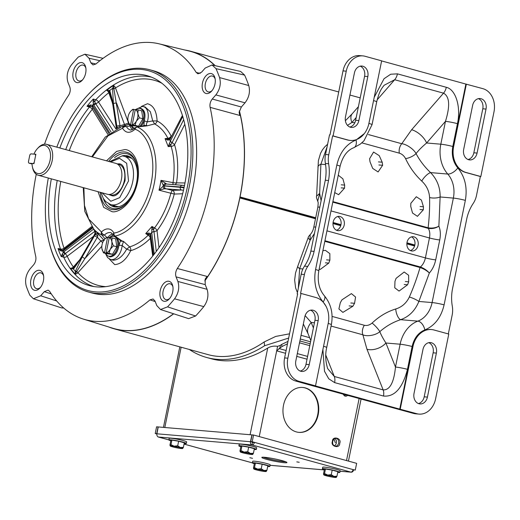 <?xml version="1.0" encoding="UTF-8"?>
<svg xmlns="http://www.w3.org/2000/svg" width="520" height="520" viewBox="0 0 520 520"><rect width="100%" height="100%" fill="white"/><g stroke="black" fill="none" stroke-linecap="round" stroke-linejoin="round"><path stroke-width="0.78" d="M264.531 457.288A12.805 1.137 11.5 0 1 278.61 459.751A12.805 1.137 11.5 0 1 286.93 462.547A12.805 1.137 11.5 0 1 284.232 462.703A12.805 1.137 11.5 0 1 270.153 460.239A12.805 1.137 11.5 0 1 261.833 457.444A12.805 1.137 11.5 0 1 264.531 457.288M263.263 457.21A12.805 1.137 -168.5 0 0 284.433 461.701A12.805 1.137 -168.5 0 0 285.701 461.779M249.853 457.697L252.544 458.322L249.853 457.697M296.79 461.89L299.234 462.274L296.79 461.89M353.067 469.599L252.207 441.747L253.572 435.019L356.642 463.353L355.277 470.08L353.067 469.599A2.717 1.638 -74.6 0 1 350.876 472.108L350.896 472.128A2.717 2.151 -85.2 0 0 351.208 472.186L340.106 471.244M252.096 444.971L252.369 442.124L250.458 441.721A2.717 2.151 -85.2 0 0 252.005 444.945L252.174 444.977A2.717 1.638 105.4 0 0 254.364 442.468M170.8 440.824A8.912 0.793 11.5 0 1 168.85 439.907L158.301 437.015A2.717 1.638 105.4 0 0 158.483 437.047L158.464 437.028A2.717 2.151 94.8 0 1 156.917 433.803L158.236 426.946L251.927 434.876L250.478 441.603M158.301 437.015A2.717 1.638 105.4 0 1 157.749 436.644M353.548 469.937L353.022 469.788L353.529 470.054A2.717 2.151 -85.2 0 1 351.208 472.186M155.214 433.537L156.709 433.667L158.08 426.933L156.585 426.81L155.214 433.537L156.884 433.999M254.384 442.344L252.59 442.572M252.453 442.098L250.556 441.61M355.277 470.08L353.035 469.749M252.895 442.221L250.712 441.623L252.077 434.889L253.572 435.019M250.712 441.623L252.207 441.747M333.157 222.027A7.17 5.688 -85.2 0 1 339.281 216.392A7.17 5.688 -85.2 0 1 344.195 225.056A7.17 5.688 -85.2 0 1 338.072 230.685A7.17 5.688 -85.2 0 1 333.157 222.027M336.479 230.256A7.17 5.688 94.8 0 0 340.957 224.783A7.17 5.688 94.8 0 0 337.636 216.554M407.037 242.333A7.17 5.688 -85.2 0 1 413.153 236.704A7.17 5.688 -85.2 0 1 418.067 245.362A7.17 5.688 -85.2 0 1 411.944 250.998A7.17 5.688 -85.2 0 1 407.037 242.333M410.351 250.562A7.17 5.688 94.8 0 0 414.83 245.089A7.17 5.688 94.8 0 0 411.509 236.86M341.939 299.839L351.397 293.611L355.582 297.037L354.549 303.303A148.98 89.869 105.4 0 1 352.898 306.221L342.888 312.397L338.91 308.939L340.294 302.75A148.98 89.869 -74.6 0 0 341.939 299.839M322.913 250.679L325.383 250.347L329.836 253.624L329.882 260.15A148.98 89.869 105.4 0 1 328.776 263.107L320.255 269.412L319.144 269.197M324.935 240.74L420.375 266.975A11.479 6.923 -74.6 0 0 425.399 257.901L429.449 237.972A11.479 6.923 -74.6 0 0 428.233 228.371C432.153 228.969 435.701 228.234 438.874 226.174C435.656 227.922 432.075 228.469 428.129 227.792A148.98 89.869 -74.6 0 0 429.591 197.522A7.482 2.652 178.7 0 0 440.122 196.963C440.291 187.525 437.112 179.406 430.586 172.608L447.766 174.057A24.902 19.734 -85.2 0 1 453.362 198.088L432.101 302.569L418.866 301.45C415.129 310.615 409.065 316.693 400.66 319.683C393.088 322.133 386.139 326.125 379.815 331.643C376.071 335.166 367.204 336.85 362.875 334.802A7.482 4.511 105.4 0 1 364.357 325.28C366.977 325.877 369.558 325.143 372.093 323.07C379.216 316.342 387.114 311.642 395.766 308.971C401.895 307.073 406.425 303.089 409.351 297.011A148.98 89.869 -74.6 0 0 420.043 267.514C423.859 268.86 426.953 270.699 429.338 273.026L418.866 301.45A7.482 1.404 23.7 0 0 409.351 297.011M396.078 278.35L404.183 272.006L408.635 275.281L408.681 281.814A148.98 89.869 105.4 0 1 407.576 284.772L399.054 291.077L394.751 287.794L394.966 281.307A148.98 89.869 -74.6 0 0 396.078 278.35M372.093 323.07A7.482 1.287 46.8 0 1 379.815 331.643C381.01 334.776 383.045 338.566 385.912 343.012L400.127 344.214A30.947 24.524 -85.2 0 1 417.846 321.139A8.71 4.979 69.7 0 1 424.847 329.921C434.726 325.761 441.142 317.408 444.093 304.856A8.71 0.773 11.5 0 0 432.101 302.569A24.902 19.734 -85.2 0 1 417.846 321.139L400.66 319.683A7.482 2.801 73.4 0 1 395.766 308.971M324.812 241.332L420.043 267.514A0.819 0.494 -74.6 0 1 420.375 266.975C424.067 268.353 427.057 270.368 429.338 273.026C432.445 269.529 434.564 265.148 435.695 259.87L439.751 239.941C440.765 234.65 440.473 230.061 438.874 226.174L440.122 196.963L453.362 198.088A8.71 0.773 -168.5 0 1 465.348 200.375C467.545 187.616 465.029 176.806 457.801 167.941C453.018 162.078 451.353 154.928 452.81 146.49L457.45 123.656C461.123 106.867 455.774 89.434 446.297 87.288L397.443 73.853L390.715 74.224L384.026 78.734L374.212 97.325M325.786 355.101L334.295 376.474L383.156 389.903C389.844 390.188 393.952 382.571 395.479 367.049L385.912 343.012A14.138 8.814 -21.7 0 1 366.977 349.271L362.875 334.802L331.078 326.06M298.305 288.314L299.644 268.678A12.805 2.405 -156.3 0 1 297.765 266.24L308.113 237.881C308.12 237.178 308.789 236.113 310.135 234.696L310.128 234.696C312.019 232.655 313.228 230.172 313.768 227.247A12.805 1.137 -168.5 0 1 315.764 227.045M302.906 268.95L299.644 268.678L310.115 240.247L308.113 237.881M322.901 349.538L324.506 371.274L328.75 378.788L334.62 382.616A8.71 5.252 105.4 0 0 334.295 376.474L327.711 368.667C325.442 361.426 325.111 354.38 326.709 347.536L326.709 347.536A8.71 0.773 -168.5 0 0 323.564 346.275M314.464 233.409L310.115 240.247L310.128 234.696M310.811 340.62L308.094 333.794A19.468 12.136 -21.7 0 1 311.207 322.478L305.136 315.608M381.622 60.918L465.881 84.078L453.161 146.588A21.775 17.258 94.8 0 0 465.582 172.439L480.356 176.501L476.515 195.39A19.468 15.431 -85.2 0 1 473.187 203.483A38.422 30.453 94.8 0 0 466.817 218.524L452.4 289.4A38.422 30.453 94.8 0 0 452.296 306.156A19.468 15.431 -85.2 0 1 452.153 315.127L448.331 333.931M431.281 329.531A21.775 17.258 94.8 0 0 431.048 329.511A21.775 17.258 94.8 0 0 412.471 346.606L399.75 409.11L416.767 413.699L413.53 413.426L311.214 385.385L295.724 381.037L298.961 381.31A19.468 15.431 -85.2 0 1 287.853 358.196L301.028 293.442L300.56 293.397L304.408 274.508A19.468 15.431 -85.2 0 1 307.736 266.416A38.422 30.453 94.8 0 0 314.106 251.381L328.523 180.505A38.422 30.453 94.8 0 0 328.62 163.742A19.468 15.431 -85.2 0 1 328.764 154.778L332.611 135.889L347.386 139.945A21.775 17.258 94.8 0 0 349.869 140.394A21.775 17.258 94.8 0 0 350.103 140.406M399.75 409.11L315.042 385.821L315.51 385.86L328.224 323.356A21.775 17.258 -85.2 0 0 315.803 297.499L301.028 293.442M382.2 162.208A148.98 89.869 105.4 0 1 382.623 165.295L378.099 171.938L372.71 168.415L370.019 161.831A148.98 89.869 -74.6 0 0 369.59 158.743L373.568 152.048L379.223 155.649L382.2 162.208L378.45 161.889M423.443 206.765A148.98 89.869 105.4 0 1 423.332 209.807L417.45 216.333L412.522 213.025L410.728 206.343A148.98 89.869 -74.6 0 0 410.839 203.3L416.306 196.736L421.415 200.089L423.443 206.765L420.082 206.479M429.591 197.522C429.208 191.087 426.601 185.614 421.779 181.103C414.973 174.675 409.565 167.161 405.554 158.574C404.027 155.792 401.966 153.992 399.373 153.173L361.855 142.863M338.267 175.194L342.882 178.828L344.643 185.1A148.98 89.869 105.4 0 1 344.532 188.143L338.65 194.675L334.724 192.628M421.779 181.103A7.482 2.178 132.8 0 1 430.586 172.608C424.645 166.972 419.796 160.635 416.046 153.582A7.482 2.333 -25.3 0 1 405.554 158.574M368.446 134.576L401.752 143.728L411.645 129.734A14.138 7.033 -138.9 0 1 426.608 142.994C422.051 146.835 418.529 150.365 416.046 153.582C413.901 149.292 406.451 144.118 401.752 143.728A7.482 4.511 -74.6 0 0 399.373 153.173M412.113 346.509A8.71 0.773 11.5 0 0 400.127 344.214L395.479 367.049A8.71 0.773 11.5 0 1 407.466 369.337L412.113 346.509C414.063 338.201 418.308 332.677 424.847 329.921M327.074 146.906L320.899 164.19L319.651 193.394L317.74 201.169C316.576 198.322 316.199 196.658 316.608 196.17L319.651 193.394L321.113 200.727M316.602 196.19L318.383 160.66L320.528 153.368L322.361 149.962L324.766 146.841L327.62 144.235M325.565 164.587L320.899 164.19A12.805 4.543 178.7 0 0 317.947 167.186M480.356 176.501L480.825 176.54L494 111.787A19.468 15.431 -85.2 0 0 482.892 88.666L465.881 84.078M480.825 176.54L466.05 172.478A21.775 17.258 -85.2 0 1 453.629 146.627L466.349 84.123M333.073 135.928L347.848 139.99A21.775 17.258 -85.2 0 0 350.337 140.433A21.775 17.258 -85.2 0 0 368.921 123.338L381.635 60.834L365.085 56.284A19.468 15.431 -85.2 0 0 362.863 55.887A19.468 15.431 -85.2 0 0 346.249 71.168L333.073 135.928L332.611 135.889M328.764 154.778L325.526 154.505L329.524 134.862L329.992 134.901L343.012 70.895L346.249 71.168M325.526 154.505A19.468 15.431 94.8 0 0 325.383 163.469L328.62 163.742M328.523 180.505L325.286 180.232A38.422 30.453 94.8 0 0 325.383 163.469M314.106 251.381L310.869 251.108L325.286 180.232M307.736 266.416L304.499 266.142A38.422 30.453 94.8 0 0 310.869 251.108M304.499 266.142A19.468 15.431 94.8 0 0 301.171 274.235L304.408 274.508M295.724 381.037A19.468 15.431 -85.2 0 1 284.615 357.923L297.642 293.917L297.173 293.878L301.171 274.235M298.961 381.31L315.51 385.86M400.218 409.149L412.932 346.645A21.775 17.258 -85.2 0 1 431.516 329.55A21.775 17.258 -85.2 0 1 434.005 329.992L448.779 334.054L435.604 398.814A19.468 15.431 -85.2 0 1 418.99 414.096A19.468 15.431 -85.2 0 1 416.767 413.699M340.074 166.335A8.71 0.773 -168.5 0 0 336.83 165.042L315.569 269.529A8.71 0.773 11.5 0 1 318.812 270.816L340.074 166.335C342.582 156.494 347.159 150.28 353.808 147.7L360.321 144.112L363.981 140.79L372.047 124.683L376.695 101.855A8.71 0.773 -168.5 0 0 373.549 100.594M376.695 101.855C379.496 90.662 381.661 88.537 384.131 85.267L394.667 79.736A8.71 5.252 -74.6 0 0 397.443 73.853M377.156 99.827L394.667 79.736L443.528 93.165C449.599 96.473 450.249 105.878 445.465 121.368A8.71 0.773 11.5 0 1 457.45 123.656M297.622 294.002L297.173 293.878M347.497 125.372L351.904 122.46A19.468 9.685 -138.9 0 1 352.203 113.783L345.378 120.712M468.039 159.523A8.71 6.903 94.8 0 0 473.837 152.796L482.788 108.791A8.71 6.903 94.8 0 0 478.419 98.651M477.074 153.069A8.71 6.903 -85.2 0 1 469.638 159.906A8.71 6.903 -85.2 0 1 463.678 149.39L472.628 105.385A8.71 6.903 -85.2 0 1 480.064 98.547A8.71 6.903 -85.2 0 1 486.025 109.064L477.074 153.069L473.837 152.796M362.863 55.887L359.625 55.614A19.468 15.431 94.8 0 0 343.012 70.895M360.224 66.157A8.71 6.903 -85.2 0 1 364.585 76.297L355.635 120.302A8.71 6.903 -85.2 0 1 349.843 127.036M367.822 76.57A8.71 6.903 94.8 0 0 361.862 66.053A8.71 6.903 94.8 0 0 354.432 72.891L345.475 116.896A8.71 6.903 94.8 0 0 351.442 127.413A8.71 6.903 94.8 0 0 358.872 120.575L367.822 76.57L364.585 76.297M300.196 371.053A8.71 6.903 94.8 0 0 305.988 364.325L314.938 320.32A8.71 6.903 94.8 0 0 310.577 310.18M304.785 316.914A8.71 6.903 -85.2 0 1 312.214 310.076A8.71 6.903 -85.2 0 1 318.175 320.593L309.225 364.598A8.71 6.903 -85.2 0 1 301.795 371.436A8.71 6.903 -85.2 0 1 295.828 360.913L304.785 316.914M413.53 413.426A19.468 15.431 94.8 0 0 415.753 413.822L418.99 414.096M428.772 342.674A8.71 6.903 -85.2 0 1 433.141 352.813L424.19 396.819A8.71 6.903 -85.2 0 1 418.392 403.546M436.378 353.087A8.71 6.903 94.8 0 0 430.417 342.57A8.71 6.903 94.8 0 0 422.981 349.407L414.031 393.406A8.71 6.903 94.8 0 0 419.991 403.929A8.71 6.903 94.8 0 0 427.427 397.091L436.378 353.087L433.141 352.813M32.884 163.52L29.256 163.209A1.794 1.079 -74.6 0 1 29.133 163.189A1.794 1.079 -74.6 0 1 28.522 161.369L29.705 155.545A1.794 1.079 105.4 0 1 31.155 153.888L34.775 154.193A1.794 1.079 105.4 0 1 34.898 154.213A1.794 1.079 105.4 0 1 35.51 156.032L34.327 161.857A1.794 1.079 -74.6 0 1 32.884 163.52L33.014 163.553M245.531 198.816A26.845 16.192 105.4 0 1 245.629 199.446L245.719 199.583M289.77 211.692A26.845 16.192 -74.6 0 0 289.75 211.575A26.845 16.192 -74.6 0 0 289.659 210.951M299.507 213.655A26.845 16.192 105.4 0 1 299.605 214.286L299.429 213.636M303.823 215.553A26.845 16.192 -74.6 0 0 303.713 214.812M306.131 216.19A25.773 15.542 -74.6 0 0 306 215.442M119.099 206.674A25.22 15.216 105.4 0 1 118.255 206.635A25.22 15.216 105.4 0 1 116.578 206.343A25.22 15.216 105.4 0 1 116.363 206.278L110.624 204.555A25.077 15.126 105.4 0 0 112.495 204.906A25.077 15.126 105.4 0 0 132.457 182.91A25.077 15.126 105.4 0 0 123.916 156.195L122.155 155.903L109.558 161.649M37.427 148.603L38.201 147.778A16.009 9.659 105.4 0 1 45.643 144.183A16.009 9.659 105.4 0 1 46.709 144.372A16.009 9.659 105.4 0 1 52 161.506A16.009 9.659 105.4 0 1 39.286 175.435A16.009 9.659 105.4 0 1 38.22 175.247A16.009 9.659 105.4 0 1 32.649 167.973L32.409 166.868A14.476 8.729 105.4 0 1 32.038 163.469L33.962 163.638L35.873 154.258L33.943 154.095A14.476 8.729 105.4 0 1 37.427 148.603A14.476 8.729 105.4 0 1 44.161 145.359A14.476 8.729 105.4 0 1 50.076 160.232A14.476 8.729 105.4 0 1 38.409 173.608A14.476 8.729 105.4 0 1 32.409 166.868M38.22 175.247L107.4 194.266A16.009 9.659 -74.6 0 0 108.466 194.454A16.009 9.659 -74.6 0 0 121.18 180.518A16.009 9.659 -74.6 0 0 115.888 163.391L46.709 144.372M245.453 198.796L245.629 199.446M289.712 211.296L299.383 213.954M245.408 199.114L243.197 198.51M122.46 155.954A25.077 15.126 105.4 0 1 123.916 156.195L129.734 157.644A25.22 15.216 105.4 0 1 129.948 157.703A25.22 15.216 105.4 0 1 132.288 158.704M116.584 237.62A10.218 6.162 105.4 0 1 117.956 249.1A10.218 6.162 105.4 0 1 110.247 256.562A10.218 6.162 105.4 0 1 109.57 256.445L108.583 256.172A10.218 6.162 105.4 0 1 105.658 253.442M109.785 237.536A10.218 6.162 105.4 0 1 113.321 236.34A10.218 6.162 105.4 0 1 114.003 236.464A10.218 6.162 105.4 0 1 117.377 247.397A10.218 6.162 105.4 0 1 109.265 256.295A10.218 6.162 105.4 0 1 108.583 256.172M114.003 236.464L114.985 236.73A10.218 6.162 105.4 0 1 115.622 236.971M116.838 246.786L115.635 238.836L112.145 237.881L111.806 241.592L113.347 245.823L116.838 246.786L112.495 254.267L106.951 253.792L103.46 252.837L101.92 248.606A7.904 4.764 105.4 0 1 103.487 240.89A7.904 4.764 105.4 0 1 104.754 239.155A7.904 4.764 105.4 0 1 107.549 237.439L109.226 237.764M104.754 239.155L106.6 237.406L107.673 237.341M113.347 245.823L110.234 249.308A7.904 4.764 105.4 0 0 111.806 241.592A7.904 4.764 105.4 0 0 109.259 237.582L112.145 237.881M109.259 237.582L106.171 252.759A7.904 4.764 105.4 0 0 110.234 249.308L109.005 253.305L112.495 254.267M109.005 253.305L103.46 252.837M104.533 252.766L107.549 237.439M104.462 252.616A7.904 4.764 105.4 0 1 102.017 249.125A7.904 4.764 105.4 0 1 101.92 248.606M134.628 128.16L134.706 128.18A10.218 6.162 105.4 0 1 134.628 128.16A10.218 6.162 105.4 0 1 131.703 125.431M135.831 109.525A10.218 6.162 105.4 0 1 139.367 108.329A10.218 6.162 105.4 0 1 140.049 108.453A10.218 6.162 105.4 0 1 143.865 116.103A10.218 6.162 105.4 0 1 139.555 126.497M140.049 108.453L141.031 108.719A10.218 6.162 105.4 0 1 144.852 115.966A10.218 6.162 105.4 0 1 141.037 126.263M142.883 118.775L141.68 110.825L138.184 109.87L137.845 113.581L139.386 117.812L142.883 118.775L138.541 126.249L132.997 125.781L129.506 124.826L127.966 120.588A7.904 4.764 105.4 0 1 129.532 112.879A7.904 4.764 105.4 0 1 130.799 111.144A7.904 4.764 105.4 0 1 133.595 109.427L135.265 109.752M130.799 111.144L132.645 109.395L133.712 109.33M139.386 117.812L136.279 121.297A7.904 4.764 105.4 0 0 137.845 113.581A7.904 4.764 105.4 0 0 135.304 109.57L138.184 109.87M135.304 109.57L132.216 124.748A7.904 4.764 105.4 0 0 136.279 121.297L135.05 125.294L138.541 126.249M135.05 125.294L129.506 124.826M130.578 124.755L133.595 109.427M130.507 124.605A7.904 4.764 105.4 0 1 128.056 121.115A7.904 4.764 105.4 0 1 127.966 120.588M173.7 313.8A143.949 86.834 105.4 0 1 123.903 330.558A143.949 86.834 105.4 0 1 114.328 328.855A143.949 86.834 105.4 0 1 108.765 326.983M315.497 218.764L239.837 197.964A143.949 86.834 105.4 0 1 204.808 280.976M414.59 246.006L406.854 243.88M340.717 225.7L332.982 223.574M239.883 197.262L315.633 218.088M333.028 222.872L340.899 225.036M406.906 243.178L414.772 245.343M184.906 50.018A143.949 86.834 105.4 0 1 190.645 51.252A143.949 86.834 105.4 0 1 215.196 65.689M239.395 110.851A143.949 86.834 105.4 0 1 240.045 196.944L315.705 217.744M333.073 222.514L340.971 224.686M406.946 242.827L414.85 244.998M186.322 443.463A8.912 0.793 11.5 0 0 180.525 441.519A8.912 0.793 11.5 0 0 170.729 439.803A8.912 0.793 11.5 0 0 168.85 439.907L169.162 438.36A8.912 0.793 11.5 0 1 171.047 438.25A8.912 0.793 11.5 0 1 180.843 439.966A8.912 0.793 11.5 0 1 186.635 441.916L186.322 443.463A8.912 0.793 11.5 0 1 184.444 443.573A8.912 0.793 11.5 0 1 184.165 443.547M180.797 448.376A5.636 0.501 -168.5 0 0 181.987 448.312A5.636 0.501 -168.5 0 0 178.328 447.083A5.636 0.501 -168.5 0 0 172.133 445.998A5.636 0.501 -168.5 0 0 170.944 446.062A5.636 0.501 -168.5 0 0 174.609 447.291A5.636 0.501 -168.5 0 0 180.797 448.376M171.899 440.122L170.853 440.576L169.93 445.107L170.255 445.848L170.976 444.659L171.899 440.122L178.633 441.233L177.71 445.77L174.148 446.179L170.976 444.659M177.71 445.77L180.356 447.519L183.397 447.33L184.321 442.8L178.633 441.233M183.397 447.33L182.676 448.526A6.402 0.572 11.5 0 1 178.789 448.195A6.402 0.572 11.5 0 1 172.575 446.856A6.402 0.572 11.5 0 1 170.209 445.965A6.402 0.572 11.5 0 1 170.255 445.848A6.402 0.572 11.5 0 1 174.148 446.179A6.402 0.572 11.5 0 1 180.356 447.519A6.402 0.572 11.5 0 1 182.708 448.507A6.402 0.572 11.5 0 1 182.676 448.526M173.791 446.199A5.636 0.501 -168.5 0 0 179.316 447.324M174.467 446.31L174.064 446.245M288.659 338.059L264.602 345.741A156.767 94.562 105.4 0 1 217.061 359.333A156.767 94.562 105.4 0 1 206.642 357.481A156.767 94.562 105.4 0 1 189.326 349.473M310.57 341.816L300.287 338.995M114.328 328.855L208.104 354.634A143.949 86.834 -74.6 0 0 217.672 356.337A143.949 86.834 -74.6 0 0 264.16 341.965L275.678 336.434L289.523 333.821M309.641 337.682L301.041 335.316M128.68 124.442A3.075 2.087 59.8 0 0 128.55 123.006L115.499 87.945A3.075 2.041 57.7 0 0 113.503 85.488L112.651 88.341L113.939 88.484L113.503 85.488A108.537 65.468 -74.6 0 0 106.665 90.337A3.075 1.898 -128.2 0 1 108.803 92.697L112.638 103.487M115.915 128.973L98.573 102.07A3.075 1.625 43.5 0 0 95.784 99.736L93.242 99.053L90.038 102.544L86.97 106.249L89.375 107.081A3.075 1.43 -141.2 0 1 92.306 109.265L107.959 134.537M139.224 108.323L140.426 108.245C144.606 109.584 145.899 113.796 144.294 120.88L147.31 121.856L152.75 120.933L150.358 111.735L145.145 107.003L143.247 106.574A12.883 7.774 105.4 0 1 147.862 119.71A12.883 7.774 105.4 0 1 147.31 121.856C146.269 123.767 146.185 125.099 147.062 125.84L137.222 127.004A3.075 2.444 112.8 0 0 134.992 129.272C144.703 131.82 157.528 152.165 151.099 183.417C144.814 214.675 124.28 232.2 113.88 233.044A3.075 2.34 78 0 0 115.017 236.119L114.504 235.885M143.65 125.859L137.222 127.004A56.927 34.34 105.4 0 1 154.16 183.931A56.927 34.34 105.4 0 1 115.017 236.119L121.979 240.948L123.546 241.41L122.142 245.557A12.883 7.774 105.4 0 1 121.817 247.722A12.883 7.774 105.4 0 1 111.43 259.636A12.883 7.774 105.4 0 1 110.377 259.422L113.276 260.228C118.326 259.916 122.791 256.211 126.672 249.125L122.142 245.557A2.308 0.514 -174.6 0 0 118.97 245.356C117.689 252.467 114.758 256.321 110.175 256.913L107.809 255.866M124.605 125.84A3.075 2.438 94.8 0 0 122.538 128.219A3.075 2.34 -102 0 1 124.124 125.892L126.477 126.633L130.137 125.944L129.077 124.345L129.435 124.117L122.018 126.431A56.927 34.34 105.4 0 1 124.124 125.892L129.077 124.345A0.767 0.76 -98.6 0 0 129.227 124.28M92.372 156.923L107.978 135.895L122.538 128.219A3.075 2.054 -27.4 0 1 126.477 126.633A13.026 7.859 105.4 0 0 130.26 129.863C130.143 130.819 135.395 128.265 135.207 127.725A3.075 1.703 45.6 0 0 134.992 129.272A3.075 2.438 94.8 0 1 137.059 126.893M106.802 237.367L104.423 235.034A3.075 1.703 -134.4 0 1 101.426 231.992A3.075 2.438 94.8 0 0 102.356 235.196L101.927 235.014A3.075 2.444 -67.2 0 1 101.426 231.992L88.641 218.953L84.474 205.458L83.883 187.798M114.809 236.249A3.075 2.438 94.8 0 1 113.88 233.044A3.075 2.054 152.6 0 0 113.51 235.112L111.117 232.765A13.026 7.859 105.4 0 0 110.052 232.55A13.026 7.859 105.4 0 0 104.423 235.034L102.356 235.196M108.856 203.853A26.384 15.912 -74.6 0 0 113.581 206.719A26.384 15.912 -74.6 0 0 115.336 207.031A26.384 15.912 -74.6 0 0 136.285 184.073A26.384 15.912 -74.6 0 0 127.569 155.844A26.384 15.912 -74.6 0 0 125.814 155.532A26.384 15.912 -74.6 0 0 122.038 155.896M56.81 147.147A113.991 68.757 105.4 0 1 87.835 94.939L88.478 94.25A115.271 69.531 105.4 0 1 142.084 68.393A115.271 69.531 105.4 0 1 149.747 69.752A115.271 69.531 105.4 0 1 187.837 193.102A115.271 69.531 105.4 0 1 96.304 293.41A115.271 69.531 105.4 0 1 88.641 292.052A115.271 69.531 105.4 0 1 48.497 239.681L48.302 238.758A113.991 68.757 105.4 0 1 48.321 178.022M149.747 69.752L153.491 70.785A115.271 69.531 105.4 0 1 191.581 194.129A115.271 69.531 105.4 0 1 100.048 294.444A115.271 69.531 105.4 0 1 92.385 293.079L88.641 292.052M36.251 174.285A142.779 86.125 -74.6 0 0 35.763 256.51C36.277 259.558 35.562 262.334 33.624 264.823L30.03 268.95C25.922 274.385 24.68 280.163 26.299 286.28A166.53 100.451 -74.6 0 0 29.848 295.197L33.41 298.772L40.71 295.789L44.311 291.661L48.093 290.108L49.654 291.395A142.779 86.125 -74.6 0 0 83.453 319.124A142.779 86.125 -74.6 0 0 94.581 321.288A142.779 86.125 -74.6 0 0 149.955 299.884L153.075 298.994L155.006 301.034L156.832 305.617L160.537 309.53L167.564 306.852A166.53 100.451 -74.6 0 0 174.564 298.825C178.568 293.209 179.68 287.423 177.892 281.463L176.066 276.881C175.188 274.151 175.611 271.356 177.327 268.489A142.779 86.125 -74.6 0 0 210.106 107.354C209.599 104.306 210.308 101.53 212.251 99.034L215.846 94.913C219.953 89.479 221.195 83.701 219.57 77.584A166.53 100.451 -74.6 0 0 216.021 68.666L212.056 64.974L205.166 68.075L201.565 72.195L197.977 73.808L196.222 72.469A142.779 86.125 -74.6 0 0 159.133 43.836A142.779 86.125 -74.6 0 0 151.287 42.569A142.779 86.125 -74.6 0 0 95.921 63.98L92.995 64.922L90.864 62.829L89.037 58.247L84.929 54.216L78.312 57.011A166.53 100.451 -74.6 0 0 71.311 65.039C67.301 70.655 66.196 76.44 67.984 82.4L69.81 86.983C70.681 89.713 70.265 92.508 68.549 95.374A142.779 86.125 -74.6 0 0 44.525 144.19M83.453 319.124L112.723 328.218A143.787 86.736 -74.6 0 0 123.935 330.395A143.787 86.736 -74.6 0 0 173.556 313.749M210.763 73.489A10.296 6.214 105.4 0 1 215.033 78.286A10.296 6.214 105.4 0 1 211.464 91.28A10.296 6.214 105.4 0 1 206.674 93.587A10.296 6.214 105.4 0 1 202.462 83.005A10.296 6.214 105.4 0 1 210.763 73.489M215.183 79.111A8.197 4.94 -74.6 0 0 212.576 76.102A8.197 4.94 -74.6 0 0 211.965 75.985A8.197 4.94 -74.6 0 0 205.446 83.168A8.197 4.94 -74.6 0 0 208.228 91.897A8.197 4.94 -74.6 0 0 208.708 91.981A8.197 4.94 -74.6 0 0 212.011 90.642M168.5 281.216A10.296 6.214 105.4 0 1 172.77 286.019A10.296 6.214 105.4 0 1 169.202 299.007A10.296 6.214 105.4 0 1 164.411 301.32A10.296 6.214 105.4 0 1 160.199 290.739A10.296 6.214 105.4 0 1 168.5 281.216M172.919 286.845A8.197 4.94 -74.6 0 0 170.313 283.829A8.197 4.94 -74.6 0 0 169.702 283.712A8.197 4.94 -74.6 0 0 163.183 290.901A8.197 4.94 -74.6 0 0 165.965 299.631A8.197 4.94 -74.6 0 0 166.446 299.709A8.197 4.94 -74.6 0 0 169.748 298.376M39.195 270.276A10.296 6.214 105.4 0 1 43.466 275.074A10.296 6.214 105.4 0 1 39.897 288.067A10.296 6.214 105.4 0 1 35.106 290.375A10.296 6.214 105.4 0 1 30.895 279.799A10.296 6.214 105.4 0 1 39.195 270.276M43.615 275.899A8.197 4.94 -74.6 0 0 41.002 272.889A8.197 4.94 -74.6 0 0 40.398 272.772A8.197 4.94 -74.6 0 0 33.878 279.955A8.197 4.94 -74.6 0 0 36.66 288.691A8.197 4.94 -74.6 0 0 37.141 288.769A8.197 4.94 -74.6 0 0 40.443 287.43M81.458 62.543A10.296 6.214 105.4 0 1 85.728 67.347A10.296 6.214 105.4 0 1 82.16 80.334A10.296 6.214 105.4 0 1 77.37 82.648A10.296 6.214 105.4 0 1 73.157 72.066A10.296 6.214 105.4 0 1 81.458 62.543M85.878 68.172A8.197 4.94 -74.6 0 0 83.265 65.156A8.197 4.94 -74.6 0 0 82.66 65.046A8.197 4.94 -74.6 0 0 76.141 72.228A8.197 4.94 -74.6 0 0 78.923 80.957A8.197 4.94 -74.6 0 0 79.404 81.035A8.197 4.94 -74.6 0 0 82.706 79.703M87.835 94.939A113.991 68.757 105.4 0 1 140.842 69.375A113.991 68.757 105.4 0 1 187.467 186.492A113.991 68.757 105.4 0 1 95.57 291.889A113.991 68.757 105.4 0 1 48.302 238.758M51.331 178.854A108.869 65.669 -74.6 0 0 91.033 286.026A108.869 65.669 -74.6 0 0 184.353 186.232A108.869 65.669 -74.6 0 0 148.727 76.154A108.869 65.669 -74.6 0 0 59.82 147.979M170.404 138.112A2.308 1.482 27.5 0 0 169.858 138.6L171.125 136.097A3.075 2.041 -26.8 0 1 167.895 138.3A64.864 39.13 -74.6 0 0 154.596 123.929A3.075 2.431 117.6 0 0 157.092 120.933C156.585 111.013 153.368 105.281 147.44 103.727L141.486 106.424M91.676 226.609L64.025 248.248A3.075 1.833 -18.9 0 1 60.495 249.041L58.019 248.528L59.501 252.609L61.204 256.529L63.745 257.205A3.075 1.996 155.3 0 0 67.21 256.236L93.405 236.386M184.145 187.233L164.535 185.822A2.308 1.827 -85.2 0 1 166.498 184.015A2.308 1.827 -85.2 0 1 166.699 184.041L160.999 180.343L173.017 182.624A64.864 39.13 -74.6 0 0 171.119 146.399A3.075 1.774 163 0 0 174.525 144.644L184.795 124.28M182.741 116.526L170.417 141.011L168.227 146.588L165.061 138.632L167.758 140.127L169.754 139.756L182.416 115.473M171.139 136.136L171.125 136.097A68.445 41.288 -74.6 0 0 157.092 120.933L152.75 120.933L154.596 123.929L147.062 125.84L145.581 125.483L143.533 125.885M129.103 156.41A26.384 15.912 -74.6 0 0 128.966 156.397A26.384 15.912 -74.6 0 0 125.691 156.637M196.222 72.469L200.181 73.379M212.251 99.034L241.358 107.003L239.103 112.346L239.837 115.46L210.106 107.354M177.327 268.489L207.083 276.439L205.172 279.103L205.218 284.635L176.066 276.881M155.227 301.574L149.955 299.884M204.834 280.755A143.787 86.736 -74.6 0 0 239.33 111.085M214.916 65.624A143.787 86.736 -74.6 0 0 188.936 50.986L159.133 43.836M89.037 58.247L99.912 60.71M90.864 62.829L95.908 63.986M216.021 68.666L244.614 75.101L240.675 71.468L212.056 64.974M219.57 77.584L248.768 85.54A167.499 101.036 -74.6 0 0 244.614 75.101M215.846 94.913L245.024 102.804C249.113 97.403 250.361 91.644 248.768 85.54M241.358 107.003L245.024 102.804M177.892 281.463L207.077 289.308L205.218 284.635M174.564 298.825L203.794 306.611C207.766 300.995 208.864 295.23 207.077 289.308M167.564 306.852L195.605 316.004A167.499 101.036 -74.6 0 0 203.794 306.611M160.537 309.53L188.624 318.637L195.605 316.004M51.285 293.897L44.311 291.661M40.71 295.789L56.68 300.963M33.41 298.772L61.529 307.879L63.752 308.055M243.126 198.868A140.81 84.935 -74.6 0 0 243.263 198.192M79.761 259.708L73.34 266.994A3.075 2.197 -35.1 0 1 70.466 268.255L73.398 269.042A2.308 1.45 -127 0 1 73.573 267.904L72.657 268.346L70.466 268.255A108.537 65.468 -74.6 0 0 75.133 274.079A3.075 2.294 137.5 0 0 77.909 272.701L101.842 246.246M57.226 180.472A108.609 65.514 -74.6 0 0 60.495 249.041L61.438 250.101L58.019 248.528L60.73 250.881L62.79 251.192L63.005 251.726L63.219 252.265L61.204 256.529L63.55 255.392L64.922 253.955A2.769 1.97 122.1 0 1 65.383 253.533L67.21 256.236A106.334 64.142 -74.6 0 0 73.34 266.994L73.775 267.728A1.937 1.17 105.4 0 1 73.573 267.904M109.427 91.689A2.308 1.664 -36.6 0 1 109.74 90.409L106.665 90.337L109.427 91.689A1.937 1.17 105.4 0 1 109.551 91.891L108.803 92.697A106.334 64.142 -74.6 0 0 98.573 102.07L95.823 103.896A2.769 2.061 91.4 0 1 95.556 103.37L93.242 99.053L93.314 104.325L92.476 105.287L90.415 104.962L86.97 106.249L90.708 106.23L89.375 107.081A108.609 65.514 -74.6 0 0 65.709 149.597M161.779 83.187A106.334 64.142 -74.6 0 0 147.264 79.034A106.334 64.142 -74.6 0 0 115.499 87.945L113.9 88.803A1.937 1.17 105.4 0 1 113.939 88.484M109.298 258.96L114.712 264.608C121.043 264.141 126.373 259.5 130.696 250.672A3.075 2.301 73.9 0 0 129.584 246.883A64.864 39.13 -74.6 0 0 148.18 235.203A3.075 1.69 -134.8 0 1 150.319 238.349L152.718 256.113M74.685 266.721L73.775 267.728A2.308 1.235 44.1 0 0 73.743 268.736L73.398 269.042L75.387 271.525L75.133 274.079L76.655 271.752A1.937 1.17 105.4 0 1 76.745 271.433L77.909 272.701A106.334 64.142 -74.6 0 0 105.846 286.656M93.964 286.585A108.609 65.514 -74.6 0 1 63.745 257.205L63.55 255.392A2.308 1.163 -139.3 0 0 62.036 254.156M64.922 253.955A2.308 0.41 -137.3 0 1 63.219 252.265L93.808 228.969M62.14 250.198L63.122 249.997A2.308 1.047 -116.8 0 0 62.79 251.192L92.71 227.936M63.323 249.945L61.438 250.101A2.308 0.637 105.6 0 0 60.73 250.881M60.762 181.441A106.334 64.142 -74.6 0 0 64.025 248.248L63.824 249.626A2.308 0.734 52 0 0 63.616 249.678A2.308 0.734 52 0 0 63.668 250.633M90.415 104.962A2.308 0.605 -85.4 0 0 90.708 106.23L92.41 106.977A2.769 2.061 91.4 0 1 92.619 107.211M69.251 150.573A106.334 64.142 -74.6 0 1 92.306 109.265L92.755 107.419A2.308 1.021 -31.8 0 1 92.658 107.309A2.308 1.021 -31.8 0 1 93.08 106.054L92.476 105.287A2.308 1.254 -45 0 0 92.385 106.951L109.005 133.653M95.556 103.37A2.308 0.747 -21.1 0 0 93.314 104.325L111.059 132.048M109.798 133.01L93.08 106.054M151.528 77.175A108.609 65.514 -74.6 0 0 145.516 76.206A108.609 65.514 -74.6 0 0 95.784 99.736L94.867 101.465A2.308 0.839 164.6 0 1 92.989 102.011M184.983 182.969L176.534 182.864A3.075 0.474 8.6 0 1 173.017 182.624L172.9 184.555M158.99 247.656L157.027 230.659A3.075 1.359 37.3 0 0 154.537 227.916A64.864 39.13 -74.6 0 0 170.859 193.239L158.997 190.177L164.58 188.747L183.502 190.177M156.273 251.485L154.011 231.816L157.027 230.659A68.445 41.288 -74.6 0 0 174.252 194.064C174.408 192.023 173.719 190.788 172.192 190.359L170.859 193.239L174.252 194.064L182.65 193.758M153.484 255.151L150.625 233.779L148.87 233.006L145.737 233.617L151.977 226.46L151.756 232.479L154.245 254.183M113.067 130.663L95.823 103.896A2.308 1.04 -32.8 0 0 93.782 105.248M109.954 90.766A2.308 1.508 154.6 0 0 109.551 91.891L112.814 104.63A2.308 1.092 -8.6 0 1 113.321 103.799L116.792 128.479L117.37 128.063L116.844 126.328A2.308 1.092 -8.6 0 1 119.997 125.775L113.9 88.803A2.308 0.559 4.5 0 0 112.58 88.901L112.651 88.341L109.74 90.409L113.321 103.799M128.635 122.96A68.445 41.288 -74.6 0 0 128.55 123.006L124.495 124.488L116.578 103.174A2.308 1.092 171.4 0 0 113.425 103.727L112.58 88.901M113.51 235.112L120.27 240.233L122.018 241.28L123.546 241.41L129.584 246.883L126.672 249.125L130.696 250.672A68.445 41.288 -74.6 0 0 150.319 238.349L150.625 237.939M97.812 236.093A2.308 1.268 -134.7 0 1 95.83 233.935L94.627 235.528A2.308 0.734 -149.9 0 0 97.318 237.224L97.812 236.093L97.845 233.539L104.241 240.481L103.499 240.091L100.789 240.988L97.318 237.224L84.974 258.486A2.308 0.734 -149.9 0 1 82.284 256.789L75.537 270.972L76.745 271.433L84.974 258.486L100.789 240.988L102.687 242.554M75.537 270.972L75.387 271.525L76.655 271.752M64.019 251.531A2.308 0.76 -127.2 0 0 65.383 253.533L95.017 231.166M94.945 230.893A2.308 0.839 -124.6 0 1 93.945 229.346M93.606 229.112A2.308 0.76 -127.1 0 0 94.959 231.108A2.763 1.963 122.1 0 1 94.998 231.082M169.832 138.638A2.308 1.554 30 0 0 169.812 138.684A2.308 1.554 30 0 0 169.754 139.756L170.326 141.2A2.308 1.371 24.5 0 0 172.12 142.656A2.763 1.254 92.3 0 1 172.172 142.545L183.671 119.73M167.758 140.127A2.308 1.118 92.5 0 1 168.565 139.067L165.061 138.632L167.895 138.3L168.565 139.067L169.858 138.6A2.308 1.482 27.5 0 0 169.845 139.581M175.396 184.763L176.534 182.864A68.445 41.288 -74.6 0 0 174.525 144.644L172.172 142.545A2.308 1.456 -153.3 0 1 170.417 141.011M184.509 185.445L182.468 185.38A2.308 1.827 94.8 0 0 182.267 185.347L182.267 185.347A2.308 1.827 94.8 0 0 180.297 187.155M164.535 185.822L163.274 185.334L163.091 186.238L164.502 185.978A2.308 1.827 94.8 0 0 165.756 188.695L172.192 190.359L181.519 190.028A2.308 1.827 -85.2 0 1 180.264 187.311L184.008 187.876M151.775 232.655A2.308 1.736 173.5 0 1 154.011 231.816A2.763 1.163 115.6 0 1 153.998 231.719A2.308 1.67 176.3 0 0 151.756 232.479L150.625 233.779A2.308 1.82 169.1 0 0 150.248 235.118L150.248 235.118A2.308 1.82 169.1 0 0 150.248 235.131L150.248 235.15A2.308 1.762 -7.6 0 1 150.651 233.942M105.034 238.862L101.927 235.014A56.927 34.34 105.4 0 1 93.776 229.158L96.941 232.596A59.573 35.932 -74.6 0 0 97.845 233.539L95.83 233.935L94.809 230.275M117.487 128.18L117.37 128.063A2.308 1.534 -26.9 0 1 120.035 126.841L119.997 125.775L124.495 124.488L125.236 125.47M116.779 128.524L116.792 128.479A2.308 0.52 5.3 0 0 116.272 128.752L116.24 127.231A2.308 1.092 171.4 0 1 116.747 126.399M73.743 268.736L82.212 256.704A2.308 0.734 -149.9 0 1 81.991 256.035L81.991 256.035C77.279 263.9 75.978 265.122 74.568 266.851M81.991 256.035L94.335 234.774A2.308 0.734 30.1 0 0 94.556 235.443L95.44 233.441L95.01 233.233L94.692 230.159M148.87 233.006A2.308 1.157 -75.3 0 0 149.142 234.507L145.737 233.617L148.18 235.203L149.285 234.553L150.514 235.722M172.12 142.656L170.814 144.722L171.119 146.399L168.227 146.588L170.814 144.722A2.308 0.559 -146.5 0 0 169.208 143.767M165.607 183.697A2.308 1.788 127.2 0 0 163.274 185.334L160.999 180.343A59.573 35.932 -74.6 0 1 160.127 185.269A59.573 35.932 -74.6 0 1 158.997 190.177L163.091 186.238A2.308 1.644 65.9 0 0 164.58 188.747M166.498 184.015L184.125 185.445M153.998 231.719L153.576 229.424L154.537 227.916L151.977 226.46L153.576 229.424L151.723 229.73M131.014 125.236L131.157 125.645A0.767 0.442 -16.9 0 1 130.137 125.944A12.831 7.742 -74.6 0 0 132.327 129.662M144.294 120.88L143.949 125.307L145.581 125.483M122.018 241.28L120.413 241.014L118.97 245.356M119.444 239.512L120.413 241.014A0.767 0.598 125 0 0 120.27 240.233M143.006 125.938L143.949 125.307A0.767 0.552 -112.3 0 1 143.734 125.814M113.386 234.878L108.914 237.679M112.372 205.082A26.384 15.912 -74.6 0 0 115.193 207.019M240.832 446.751A8.912 0.793 11.5 0 1 238.881 445.835L239.2 444.288A8.912 0.793 11.5 0 1 241.078 444.178A8.912 0.793 11.5 0 1 250.874 445.894A8.912 0.793 11.5 0 1 256.672 447.837L256.353 449.391A8.912 0.793 11.5 0 1 254.475 449.495A8.912 0.793 11.5 0 1 254.202 449.475M238.881 445.835A8.912 0.793 11.5 0 1 240.76 445.731A8.912 0.793 11.5 0 1 250.562 447.447A8.912 0.793 11.5 0 1 256.353 449.391M250.835 454.304A5.636 0.501 -168.5 0 0 252.025 454.24A5.636 0.501 -168.5 0 0 248.358 453.005A5.636 0.501 -168.5 0 0 242.164 451.919A5.636 0.501 -168.5 0 0 240.975 451.99A5.636 0.501 -168.5 0 0 244.641 453.219A5.636 0.501 -168.5 0 0 250.835 454.304M241.93 446.05L240.883 446.505L239.961 451.035L240.292 451.776L241.007 450.58L241.93 446.05L248.664 447.161L247.741 451.692L244.179 452.107L241.007 450.58M247.741 451.692L250.393 453.44L253.429 453.258L254.352 448.721L248.664 447.161M253.429 453.258L252.714 454.447A6.402 0.572 11.5 0 1 248.82 454.123A6.402 0.572 11.5 0 1 242.606 452.784A6.402 0.572 11.5 0 1 240.24 451.893A6.402 0.572 11.5 0 1 240.292 451.776A6.402 0.572 11.5 0 1 244.179 452.107A6.402 0.572 11.5 0 1 250.393 453.44A6.402 0.572 11.5 0 1 252.739 454.435A6.402 0.572 11.5 0 1 252.714 454.447M243.822 452.127A5.636 0.501 -168.5 0 0 249.353 453.251M244.498 452.231L244.094 452.166M324.363 469.716A8.912 0.793 11.5 0 1 322.413 468.8L322.725 467.246A8.912 0.793 11.5 0 1 324.603 467.142A8.912 0.793 11.5 0 1 334.406 468.858A8.912 0.793 11.5 0 1 340.197 470.801L339.885 472.349A8.912 0.793 11.5 0 1 338 472.459A8.912 0.793 11.5 0 1 337.727 472.433M322.413 468.8A8.912 0.793 11.5 0 1 324.292 468.689A8.912 0.793 11.5 0 1 334.087 470.405A8.912 0.793 11.5 0 1 339.885 472.349M325.462 469.014L332.195 470.119L337.883 471.685L336.96 476.216L336.238 477.412A6.402 0.572 11.5 0 1 334.951 477.432A6.402 0.572 11.5 0 1 332.345 477.081A6.402 0.572 11.5 0 1 326.137 475.748A6.402 0.572 11.5 0 1 323.765 474.851A6.402 0.572 11.5 0 1 323.817 474.74L324.538 473.544L325.462 469.014L324.415 469.463L323.492 474L323.817 474.74A6.402 0.572 11.5 0 1 327.711 475.066L324.538 473.544M334.36 477.269A5.636 0.501 -168.5 0 0 335.55 477.197A5.636 0.501 -168.5 0 0 331.89 475.969A5.636 0.501 -168.5 0 0 325.695 474.884A5.636 0.501 -168.5 0 0 324.506 474.949A5.636 0.501 -168.5 0 0 328.166 476.184A5.636 0.501 -168.5 0 0 334.36 477.269M332.195 470.119L331.272 474.656L327.711 475.066A6.402 0.572 11.5 0 1 333.918 476.404L336.96 476.216M331.272 474.656L333.918 476.404A6.402 0.572 11.5 0 1 336.271 477.399A6.402 0.572 11.5 0 1 336.238 477.412M327.353 475.085A5.636 0.501 -168.5 0 0 332.878 476.209M328.022 475.196L327.626 475.131M254.326 463.788A8.912 0.793 11.5 0 1 252.375 462.872L252.694 461.318A8.912 0.793 11.5 0 1 254.572 461.214A8.912 0.793 11.5 0 1 264.368 462.93A8.912 0.793 11.5 0 1 270.166 464.874L269.847 466.427A8.912 0.793 11.5 0 1 267.969 466.531A8.912 0.793 11.5 0 1 267.696 466.505M184.054 444.1L252.375 462.878A8.912 0.793 11.5 0 1 254.261 462.761A8.912 0.793 11.5 0 1 264.056 464.477A8.912 0.793 11.5 0 1 269.847 466.427M255.424 463.086L262.158 464.197L267.846 465.757L266.923 470.294L266.208 471.484A6.402 0.572 11.5 0 1 264.921 471.504A6.402 0.572 11.5 0 1 262.314 471.159A6.402 0.572 11.5 0 1 256.106 469.82A6.402 0.572 11.5 0 1 253.734 468.929A6.402 0.572 11.5 0 1 253.786 468.812L254.501 467.616L255.424 463.086L254.378 463.535L253.455 468.072L253.786 468.812A6.402 0.572 11.5 0 1 257.673 469.137L254.501 467.616M264.329 471.341A5.636 0.501 -168.5 0 0 265.519 471.269A5.636 0.501 -168.5 0 0 261.853 470.041A5.636 0.501 -168.5 0 0 255.658 468.956A5.636 0.501 -168.5 0 0 254.475 469.027A5.636 0.501 -168.5 0 0 258.135 470.256A5.636 0.501 -168.5 0 0 264.329 471.341M262.158 464.197L261.235 468.728L257.673 469.137A6.402 0.572 11.5 0 1 263.887 470.476L266.923 470.294M261.235 468.728L263.887 470.476A6.402 0.572 11.5 0 1 266.233 471.471A6.402 0.572 11.5 0 1 266.208 471.484M257.315 469.163A5.636 0.501 -168.5 0 0 262.847 470.288M257.992 469.268L257.589 469.203M318.195 414.687A22.542 17.869 94.8 0 0 302.764 387.459A22.542 17.869 94.8 0 0 283.524 405.151A22.542 17.869 94.8 0 0 298.961 432.38A22.542 17.869 94.8 0 0 318.195 414.687M298.727 432.361A22.542 17.869 94.8 0 0 317.726 414.648A22.542 17.869 94.8 0 0 302.53 387.439M206.642 357.481L211.367 358.781A156.767 94.562 -74.6 0 0 267.728 348.049L250.094 434.72M310.167 343.785L299.891 340.957M287.976 341.4L281.619 344.448A156.767 94.562 105.4 0 1 280.384 345.345L277.596 346.346C273.942 345.774 270.654 346.346 267.728 348.049M281.619 344.448L282.022 346.535A159.231 96.051 105.4 0 1 279.819 348.121L276.679 350.857L277.596 346.346M282.022 346.535L287.495 343.766M299.507 342.829L299.631 342.219M309.79 345.651L299.767 342.894M346.515 460.564L359.125 398.56M335.322 442.709L333.957 439.114M158.483 437.047L168.85 439.901M184.061 444.08L252.382 462.859M270.082 465.29L324.331 469.885M340.113 471.218L350.896 472.128M350.876 472.108L252.174 444.977M252.005 444.945L158.464 437.028M250.458 441.721L156.917 433.803M332.079 316.407L364.357 325.28M354.549 303.303L350.851 302.991M349.154 305.903L352.898 306.221M325.409 262.821L328.776 263.107M329.882 260.15L326.541 259.87M408.681 281.814L405.34 281.528M404.209 284.486L407.576 284.772M435.695 259.87A7.482 0.663 -168.5 0 1 425.399 257.901L326.944 230.841M334.62 382.616L383.481 396.045A8.71 5.252 -74.6 0 0 383.156 389.903L366.977 349.271M439.751 239.941A7.482 0.663 -168.5 0 1 429.449 237.972L331 210.906M444.093 304.856L465.348 200.375M328.211 323.44A8.71 0.773 11.5 0 1 331.357 324.701C333.379 313.579 331.045 303.933 324.356 295.75A8.71 4.231 138.6 0 1 323.122 301.958L325.962 306.163M315.569 269.529C313.372 282.282 315.887 293.092 323.122 301.958M314.444 322.751L311.207 322.478L313.391 327.951M353.808 147.7A8.71 4.979 -110.3 0 0 356.076 139.977C346.197 144.138 339.781 152.497 336.83 165.042M364.332 133.582L356.076 139.977M383.481 396.045C394.531 397.111 402.532 388.206 407.466 369.337M332.891 201.617L428.129 227.792A0.819 0.494 105.4 0 0 428.233 228.371L332.787 202.137M457.801 167.941A8.71 4.231 138.6 0 1 447.766 174.057A30.947 24.524 -85.2 0 1 440.817 144.196L426.608 142.994L445.465 121.368L440.817 144.196A8.71 0.773 11.5 0 1 452.81 146.49M319.82 207.109A12.805 1.137 -168.5 0 0 317.824 207.317L313.768 227.247M372.047 124.683A8.71 0.773 -168.5 0 0 368.901 123.422M466.05 172.478L465.582 172.439M453.629 146.627L453.161 146.588M347.848 139.99L347.386 139.945M287.853 358.196L284.615 357.923M412.932 346.645L412.471 346.606M411.645 129.734L443.528 93.165A8.71 5.252 -74.6 0 0 446.297 87.288M378.931 164.983L382.623 165.295M419.991 209.521L423.332 209.807M341.192 187.863L344.532 188.143M344.643 185.1L341.282 184.815M356.2 117.533L351.904 122.46L354.835 122.707M482.788 108.791L486.025 109.064M358.872 120.575L355.635 120.302M309.225 364.598L305.988 364.325M318.175 320.593L314.938 320.32M427.427 397.091L424.19 396.819M29.256 163.209L32.052 163.982L29.133 163.189M110.624 161.941L119.528 158.314L126.678 163.293L128.531 180.928L119.684 197.652L110.786 201.272L102.135 192.816M108.719 194.467L111.917 195.722C116.422 197.022 120.809 191.99 125.073 180.635C125.496 168.948 123.273 163.358 118.398 163.865L117.124 163.891M108.94 194.474L110.578 194.922A15.808 9.536 -74.6 0 0 111.624 195.111A15.808 9.536 -74.6 0 0 124.176 181.357A15.808 9.536 -74.6 0 0 118.956 164.444L117.319 163.995M129.24 156.475L127.199 157.014M113.861 205.524L115.343 207.031M264.16 341.965L264.602 345.741M142.591 106.47A12.883 7.774 105.4 0 1 143.247 106.574L142.389 106.438L135.629 109.499M98.013 191.685L103.681 207.344L111.904 211.627C117.292 213.35 132.574 205.186 137.501 182.267C141.908 159.302 130.41 148.87 124.514 149.637L116.584 151.405L106.502 160.81M108.674 161.408A29.581 17.843 105.4 0 1 124.774 151.951A29.581 17.843 105.4 0 1 137.046 165.737C139.133 179.692 135.714 192.133 126.783 203.06A29.581 17.843 105.4 0 1 113.028 209.697A29.581 17.843 105.4 0 1 100.191 192.283M113.88 233.044C112.541 230.536 110.708 229.164 108.381 228.924C106.041 228.768 103.721 229.788 101.426 231.992M137.144 166.205A28.301 17.069 -74.6 0 0 125.509 153.472A28.301 17.069 -74.6 0 0 114.576 157.677M103.356 198.504A28.301 17.069 -74.6 0 0 114.27 208.715A28.301 17.069 -74.6 0 0 127.108 202.709M112.794 233.994A12.831 7.742 -74.6 0 0 107.776 237.367M239.103 112.353A143.767 86.723 105.4 0 1 239.837 115.46M207.083 276.439A143.767 86.723 105.4 0 1 205.101 279.364M116.844 126.328L113.425 103.727M94.627 235.528L82.284 256.789M82.212 256.704L94.556 235.443M164.502 185.978L180.264 187.311M150.527 235.814A2.308 1.762 -7.6 0 1 150.248 235.15L153.004 255.756M122.538 128.219C125.73 133.276 129.883 133.627 134.992 129.272M133.289 129.207L131.157 125.645M411.372 245.122L411.444 244.426M407.231 243.984A54.691 32.988 -74.6 0 0 407.297 243.289M339.709 443.3C342.108 438.197 332.28 435.494 332.456 441.311C330.057 446.42 339.885 449.118 339.709 443.3M335.946 438.334A3.946 3.127 -85.2 0 1 338.65 443.099A3.946 3.127 -85.2 0 1 335.283 446.199C333.164 445.49 332.319 443.898 332.742 441.422C333.346 439.335 334.418 438.308 335.946 438.334M334.204 445.816A3.946 3.127 94.8 0 0 336.375 442.91A3.946 3.127 94.8 0 0 334.822 438.529M344.376 395.811A3.946 3.127 94.8 0 0 345.644 394.849M164.808 427.505L181.142 347.224M259.24 436.572L276.679 350.857L285.558 353.294M280.384 345.345L279.819 348.121M296.751 356.375L307.034 359.197M342.726 394.05L348.738 395.7M279.032 348.562L286.124 350.512M297.317 353.594L307.6 356.415M347.594 395.388A3.946 3.127 -85.2 0 1 345.456 396.195L344.422 395.844L343.115 394.154M324.324 469.911L270.075 465.322M297.427 292.624L295.601 287.885L294.645 280.059L295.522 272.968L297.765 266.24M324.356 295.75C319.014 289.334 317.161 281.028 318.812 270.816M308.094 333.794L303.342 323.973M326.709 347.536L331.357 324.701M317.824 207.317C318.689 200.2 317.558 202.144 317.72 201.136M350.337 140.433L349.869 140.394M431.516 329.55L431.048 329.511M352.203 113.783L358.41 106.665M116.578 206.343L118.391 206.837M129.948 157.703L131.762 158.203M101.069 192.524L103.291 198.386L105.697 201.565L110.624 204.555M190.645 51.252L338.728 91.962M349.921 95.037L360.197 97.864M103.064 58.331L84.929 54.216M92.222 227.331L63.122 249.997M112.814 104.63L116.24 127.231M94.335 234.774L95.01 233.233M93.776 229.158L84.792 211.374L83.233 187.623M91.722 156.748L105.203 137.131L122.018 126.431M105.404 253.37L107.575 257.601L110.377 259.422M136.942 126.874L135.207 127.725M163.442 427.388L179.829 346.86M348.446 461.097L361.062 399.087"/></g></svg>
